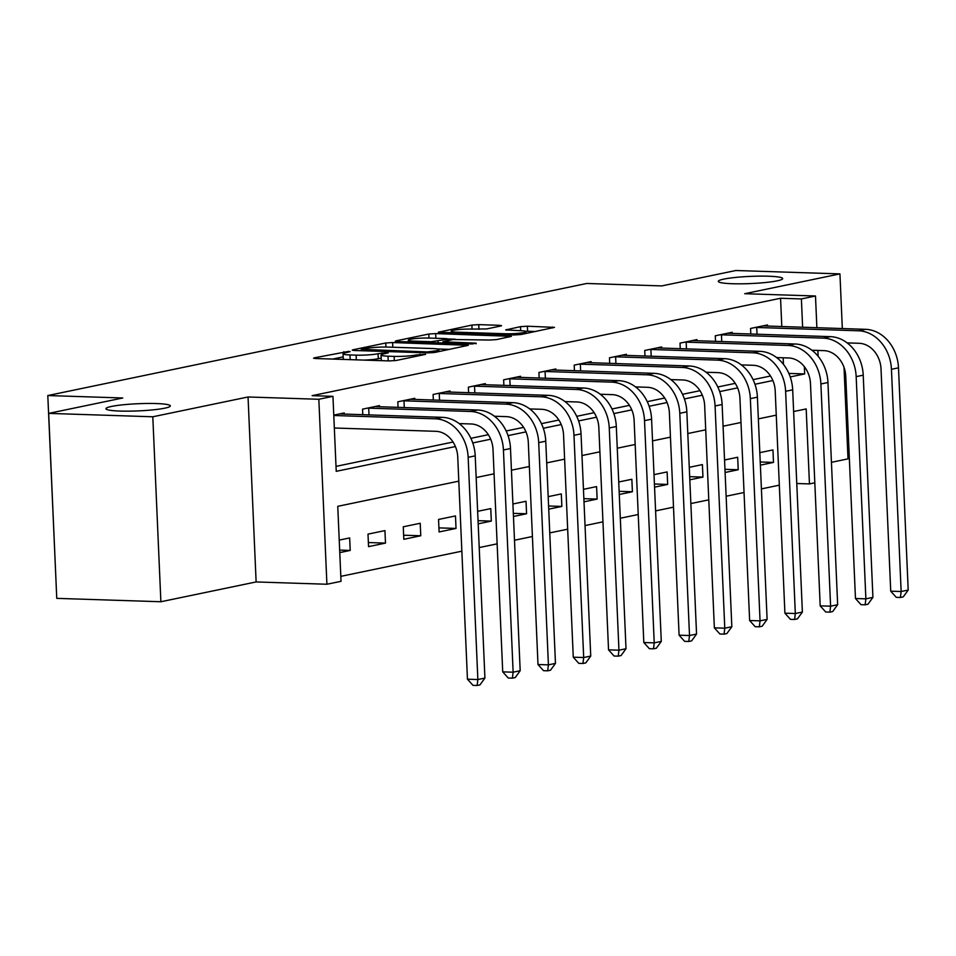 <?xml version="1.0" encoding="UTF-8"?>
<svg xmlns="http://www.w3.org/2000/svg" width="956" height="956" viewBox="0 0 956 956"><rect width="100%" height="100%" fill="white"/><g stroke="black" fill="none" stroke-linecap="round" stroke-linejoin="round"><path stroke-width="1.43" d="M348.653 351.39L314.416 357.819L313.568 358.165L315.743 358.524L389.319 360.926L396.178 360.484L425.611 354.353L416.075 354.963A15.822 1.769 -2.5 0 1 394.135 356.385L388.005 356.182A15.822 1.769 -2.5 0 1 381.062 355.035A15.822 1.769 -2.5 0 1 383.786 353.911L388.184 352.872L386.666 352.621L378.062 353.732A15.822 1.769 -2.5 0 1 356.11 355.142L349.98 354.939A15.822 1.769 -2.5 0 1 343.049 353.792A15.822 1.769 -2.5 0 1 345.761 352.68L350.171 351.641L348.653 351.39M732.427 283.729A32.229 3.597 -2.5 0 0 765.648 282.498A32.229 3.597 -2.5 0 0 782.689 278.578A32.229 3.597 -2.5 0 0 768.552 276.224A32.229 3.597 -2.5 0 0 735.331 277.455A32.229 3.597 -2.5 0 0 718.291 281.387A32.229 3.597 -2.5 0 0 732.427 283.729M120.074 411.068A32.229 3.597 -2.5 0 0 153.295 409.825A32.229 3.597 -2.5 0 0 170.335 405.906A32.229 3.597 -2.5 0 0 156.198 403.552A32.229 3.597 -2.5 0 0 122.977 404.794A32.229 3.597 -2.5 0 0 105.937 408.714A32.229 3.597 -2.5 0 0 120.074 411.068M500.705 326.008L501.553 325.661L499.39 325.303L478.753 324.634L471.894 325.076L438.35 332.222L514.101 334.97L520.96 334.528L554.492 327.382L527.389 326.211L520.53 326.653L505.7 329.916L520.231 330.68A13.217 1.47 -2.5 0 1 526.027 331.636A13.217 1.47 -2.5 0 1 519.036 333.25A13.217 1.47 -2.5 0 1 505.413 333.764L456.968 332.186A13.217 1.47 -2.5 0 1 451.172 331.218A13.217 1.47 -2.5 0 1 458.163 329.605A13.217 1.47 -2.5 0 1 471.786 329.103L486.724 328.924L500.705 326.008M781.805 326.594L780.562 298.26L801.391 298.941L815.492 296.002L816.878 327.741M48.684 413.386L152.805 416.78L160.883 601.742L56.763 598.36L48.684 413.386L122.762 397.983L47.8 395.545L586.781 283.466L661.743 285.916L735.821 270.512L839.942 273.894L744.7 293.707L815.492 296.002M160.883 601.742L256.124 581.941L248.046 396.979L152.805 416.78M248.046 396.979L318.838 399.273L332.951 396.346L336.225 471.332L455.415 446.548M780.562 298.26L312.122 395.665L332.951 396.346M392.605 342.547L385.746 342.989L353.063 349.776L352.214 350.135L354.377 350.494L427.965 352.884L434.825 352.441L468.356 345.295L392.605 342.547L392.808 347.243M396.131 340.826L428.814 334.026L435.673 333.584L511.424 336.345L496.582 339.595L489.735 340.037L453.025 339.511L442.903 341.794L476.136 343.168L472.264 343.969L397.457 341.531L395.282 341.173L396.131 340.826L396.166 341.447M831.433 462.322L848.008 458.868L844.017 367.391M842.32 328.565L839.942 273.894M336.01 466.373L453.048 442.031M470.878 438.326L488.325 434.693M506.154 430.989L523.601 427.368M541.431 423.651L558.866 420.031M576.707 416.326L594.142 412.693M611.971 408.989L629.418 405.356M647.248 401.651L664.695 398.031M682.524 394.314L699.959 390.693M717.801 386.989L735.236 383.356M753.077 379.651L770.512 376.019M783.454 364.344L783.167 357.783M344.256 414.151L344.208 412.956L333.775 415.131M362.79 414.749L362.551 409.144L379.484 405.619L379.532 406.814M398.066 407.411L397.815 401.807L414.749 398.294L414.808 399.477M433.343 400.086L433.092 394.47L450.025 390.956L450.073 392.139M468.619 392.749L468.368 387.144L485.301 383.619L485.349 384.814M503.884 385.411L503.645 379.807L520.578 376.282L520.626 377.477M539.16 378.074L538.921 372.47L555.842 368.956L555.902 370.139M574.437 370.749L574.186 365.132L591.119 361.619L591.178 362.802M609.713 363.411L609.462 357.807L626.395 354.282L626.443 355.477M644.977 356.074L644.738 350.47L661.672 346.944L661.719 348.139M680.254 348.737L680.015 343.132L696.948 339.607L696.996 340.802M715.53 341.4L715.279 335.795L732.212 332.282L732.272 333.465M750.807 334.074L750.556 328.458L767.489 324.944L767.537 326.127M340.814 576.349L461.856 551.182M479.219 547.573L497.132 543.845M514.495 540.236L532.408 536.507M549.76 532.898L567.685 529.182M585.036 525.573L602.949 521.845M620.313 518.236L638.226 514.507M655.589 510.898L673.502 507.17M690.865 503.561L708.778 499.845M726.13 496.236L744.055 492.507M761.406 488.898L779.319 485.17M339.774 552.604L350.207 550.441L349.657 537.941L339.225 540.104M368.55 546.629L385.483 543.104L384.933 530.604L368 534.129L368.55 546.629M403.826 539.292L420.76 535.766L420.21 523.267L403.277 526.792L403.826 539.292M439.103 531.954L456.024 528.429L455.486 515.929L438.553 519.455L439.103 531.954M478.179 523.828L491.3 521.104L490.763 508.604L477.63 511.329M513.456 516.491L526.577 513.766L526.027 501.267L512.906 503.991M548.732 509.154L561.853 506.429L561.303 493.929L548.182 496.654M583.996 501.828L597.13 499.092L596.58 486.592L583.459 489.329M619.273 494.491L632.394 491.754L631.856 479.267L618.735 481.991M654.549 487.154L667.67 484.429L667.121 471.929L654 474.654M689.826 479.816L702.947 477.092L702.397 464.592L689.276 467.317M725.102 472.479L738.223 469.755L737.673 457.255L724.552 459.991M760.367 465.154L773.488 462.417L772.95 449.918L759.829 452.654M47.8 395.545L55.986 580.519M814.811 482.804L809.457 483.915L806.183 408.929L793.623 411.534M796.766 483.497L809.457 483.915M458.796 481.155L337.755 506.322L341.029 581.32L326.916 584.247L318.838 399.273M256.124 581.941L326.916 584.247M817.87 350.434L818.121 356.277M790.23 376.927L804.665 373.927L804.343 366.65M802.622 327.275L801.391 298.941M472.766 442.939L490.691 439.21M508.03 435.613L525.967 431.885M543.307 428.276L561.244 424.548M578.583 420.939L596.508 417.21M613.86 413.601L631.785 409.873M649.124 406.264L667.061 402.536M684.4 398.939L702.337 395.21M719.677 391.601L737.602 387.873M754.953 384.264L772.878 380.536M776.26 415.143L758.347 418.871M740.996 422.48L723.071 426.209M705.719 429.818L687.806 433.534M670.443 437.155L652.53 440.871M635.166 444.48L617.253 448.209M599.902 451.818L581.977 455.546M564.626 459.155L546.712 462.883M529.349 466.492L511.436 470.209M494.073 473.818L476.16 477.546M788.843 373.414L804.665 373.927M350.207 550.441L339.667 550.094M385.483 543.104L368.371 542.542M420.76 535.766L403.647 535.217M456.024 528.429L438.924 527.879M491.3 521.104L478.048 520.662M526.577 513.766L513.312 513.336M561.853 506.429L548.589 505.999M597.13 499.092L583.865 498.662M632.394 491.754L619.141 491.324M667.67 484.429L654.406 483.999M702.947 477.092L689.682 476.662M738.223 469.755L724.959 469.324M773.488 462.417L760.235 461.987M343.049 353.792L343.264 358.787A15.822 1.769 -2.5 0 0 344.781 359.468M364.212 360.101A15.822 1.769 -2.5 0 0 378.277 358.727L378.062 353.732M381.193 358.118L378.277 358.727M381.062 355.035L381.277 360.03A15.822 1.769 -2.5 0 0 382.806 360.711M343.18 356.887L332.628 359.074M449.511 349.382L437.358 348.988M361.834 349.334L427.344 351.939L436.163 350.792A15.822 1.769 -2.5 0 0 438.876 349.669A15.822 1.769 -2.5 0 0 431.945 348.522L387.789 347.088A15.822 1.769 -2.5 0 0 365.849 348.498L361.834 349.334M447.372 340.695L447.312 339.332L448.161 338.974L455.259 339.213M448.221 340.515L448.161 338.974L445.986 338.615L428.921 338.065A13.217 1.47 -2.5 0 0 415.298 338.567A13.217 1.47 -2.5 0 0 408.308 340.181A13.217 1.47 -2.5 0 0 414.103 341.149L431.168 341.698L447.312 339.332M535.659 331.481L525.382 331.218M334.337 428.001L435.828 431.311A25.179 20.65 78.3 0 1 457.745 456.98L467.448 679.19L477.857 679.537L468.153 457.315A37.762 30.962 -101.7 0 0 435.291 418.812L333.787 415.502M484.919 678.067L479.96 684.902L477.14 685.488L477.857 679.537L484.919 678.067L475.216 455.857A37.762 30.962 -101.7 0 0 442.341 417.342L339.607 413.912M477.14 685.488L472.969 685.356L467.448 679.19M367.152 408.188L368.705 408.152L369.004 414.952M459.143 423.58L471.105 423.974A25.179 20.65 78.3 0 1 493.021 449.643L502.725 671.865L513.133 672.199L503.43 449.989A37.762 30.962 -101.7 0 0 470.555 411.474L368.705 408.152M520.184 670.73L515.236 677.565L512.416 678.151L513.133 672.199L520.184 670.73L510.492 448.519A37.762 30.962 -101.7 0 0 477.618 410.005L374.872 406.587M512.416 678.151L508.245 678.019L502.725 671.865M402.428 400.851L403.982 400.827L404.28 407.615M494.419 416.242L506.381 416.637A25.179 20.65 78.3 0 1 528.298 442.305L538.001 664.528L548.409 664.862L538.706 442.652A37.762 30.962 -101.7 0 0 505.832 404.137L403.982 400.827M555.46 663.392L550.501 670.24L547.68 670.825L548.409 664.862L555.46 663.392L545.756 441.182A37.762 30.962 -101.7 0 0 512.894 402.667L410.148 399.25M547.68 670.825L543.522 670.682L538.001 664.528M437.693 393.514L439.258 393.49L439.557 400.289M529.696 408.917L541.658 409.299A25.179 20.65 78.3 0 1 563.562 434.98L573.265 657.19L583.686 657.525L573.982 435.315A37.762 30.962 -101.7 0 0 541.108 396.8L439.258 393.49M590.736 656.067L585.777 662.902L582.957 663.488L583.686 657.525L590.736 656.067L581.033 433.845A37.762 30.962 -101.7 0 0 548.158 395.342L445.424 391.912M582.957 663.488L578.798 663.356L573.265 657.19M472.969 386.188L474.535 386.152L474.833 392.952M564.972 401.58L576.922 401.962A25.179 20.65 78.3 0 1 598.838 427.643L608.542 649.853L618.95 650.2L609.259 427.977A37.762 30.962 -101.7 0 0 576.384 389.474L474.535 386.152M626.013 648.73L621.053 655.565L618.233 656.151L618.95 650.2L626.013 648.73L616.309 426.519A37.762 30.962 -101.7 0 0 583.435 388.005L480.701 384.575M618.233 656.151L614.063 656.019L608.542 649.853M508.245 378.851L509.799 378.815L510.098 385.615M600.249 394.242L612.198 394.637A25.179 20.65 78.3 0 1 634.115 420.305L643.818 642.528L654.227 642.862L644.523 420.64A37.762 30.962 -101.7 0 0 611.661 382.137L509.799 378.815M661.289 641.392L656.33 648.228L653.51 648.813L654.227 642.862L661.289 641.392L651.586 419.182A37.762 30.962 -101.7 0 0 618.711 380.667L515.965 377.238M653.51 648.813L649.339 648.682L643.818 642.528M543.522 371.514L545.075 371.49L545.374 378.277M635.513 386.905L647.475 387.3A25.179 20.65 78.3 0 1 669.391 412.968L679.095 635.19L689.503 635.525L679.8 413.315A37.762 30.962 -101.7 0 0 646.925 374.8L545.075 371.49M696.554 634.055L691.606 640.89L688.774 641.488L689.503 635.525L696.554 634.055L686.85 411.845A37.762 30.962 -101.7 0 0 653.988 373.33L551.242 369.912M688.774 641.488L684.615 641.345L679.095 635.19M578.798 364.176L580.352 364.152L580.65 370.94M670.789 379.58L682.751 379.962A25.179 20.65 78.3 0 1 704.668 405.643L714.359 627.853L724.779 628.188L715.076 405.977A37.762 30.962 -101.7 0 0 682.202 367.463L580.352 364.152M731.83 626.73L726.871 633.565L724.051 634.151L724.779 628.188L731.83 626.73L722.127 404.507A37.762 30.962 -101.7 0 0 689.252 365.993L586.518 362.575M724.051 634.151L719.892 634.007L714.359 627.853M614.063 356.839L615.628 356.815L615.927 363.615M706.066 372.243L718.028 372.625A25.179 20.65 78.3 0 1 739.932 398.305L749.635 620.516L760.056 620.862L750.352 398.64A37.762 30.962 -101.7 0 0 717.478 360.125L615.628 356.815M767.106 619.392L762.147 626.228L759.327 626.813L760.056 620.862L767.106 619.392L757.403 397.17A37.762 30.962 -101.7 0 0 724.529 358.667L621.794 355.238M759.327 626.813L755.168 626.682L749.635 620.516M649.339 349.514L650.905 349.478L651.191 356.277M741.342 364.905L753.292 365.3A25.179 20.65 78.3 0 1 775.208 390.968L784.912 613.178L795.32 613.525L785.617 391.303A37.762 30.962 -101.7 0 0 752.754 352.8L650.905 349.478M802.383 612.055L797.423 618.89L794.603 619.476L795.32 613.525L802.383 612.055L792.679 389.845A37.762 30.962 -101.7 0 0 759.805 351.33L657.071 347.9M794.603 619.476L790.433 619.345L784.912 613.178M684.615 342.176L686.169 342.14L686.468 348.94M776.607 357.568L788.569 357.962A25.179 20.65 78.3 0 1 810.485 383.631L820.188 605.853L830.597 606.188L820.893 383.977A37.762 30.962 -101.7 0 0 788.019 345.463L686.169 342.14M837.647 604.718L832.7 611.553L829.88 612.139L830.597 606.188L837.647 604.718L827.956 382.508A37.762 30.962 -101.7 0 0 795.081 343.993L692.335 340.575M829.88 612.139L825.709 612.007L820.188 605.853M719.892 334.839L721.445 334.815L721.744 341.603M811.883 350.231L823.845 350.625A25.179 20.65 78.3 0 1 845.761 376.294L855.465 598.516L865.873 598.85L856.17 376.64A37.762 30.962 -101.7 0 0 823.295 338.125L721.445 334.815M872.924 597.38L867.964 604.228L865.144 604.813L865.873 598.85L872.924 597.38L863.22 375.17A37.762 30.962 -101.7 0 0 830.358 336.655L727.612 333.238M865.144 604.813L860.986 604.67L855.465 598.516M755.156 327.502L756.722 327.478L757.021 334.277M847.159 342.905L859.121 343.288A25.179 20.65 78.3 0 1 881.026 368.968L890.729 591.178L901.15 591.513L891.446 369.303A37.762 30.962 -101.7 0 0 858.572 330.788L756.722 327.478M908.2 590.055L903.241 596.891L900.421 597.476L901.15 591.513L908.2 590.055L898.497 367.833A37.762 30.962 -101.7 0 0 865.622 329.33L762.888 325.9M900.421 597.476L896.262 597.345L890.729 591.178M343.921 353.17L343.849 351.7M419.947 355.536L419.887 354.174M381.934 354.401L381.874 352.931M350.195 359.647L349.98 354.939M356.325 359.85L356.11 355.142M388.208 360.89L388.005 356.182M394.326 360.735L394.135 356.385M416.135 356.325L416.075 354.963M314.452 358.44L314.416 357.819M466.229 345.917L466.181 344.937M353.087 350.398L353.063 349.776M385.925 347.04L385.746 342.989M362.79 350.768L362.754 349.836M427.38 352.872L427.344 351.939M432.196 352.776L432.148 351.629M436.223 352.155L436.163 350.792M428.993 338.065L428.814 334.026M435.876 338.293L435.673 333.584M509.297 336.954L509.261 335.986M445.114 343.085L445.066 342.152M476.16 343.801L476.136 343.168M414.139 342.081L414.103 341.149M431.216 342.63L431.168 341.698M438.099 342.857L438.027 341.256M457.016 333.118L456.968 332.186M505.449 334.696L505.413 333.764M506.572 330.19L506.549 329.569M520.709 330.692L520.53 326.653M527.616 331.218L527.389 326.211M552.377 328.004L552.329 327.024M439.234 332.497L439.21 331.875M472.061 329.115L471.894 325.076M478.956 329.33L478.753 324.634M499.438 326.271L499.39 325.303M435.291 418.812L442.341 417.342M468.153 457.315L475.216 455.857M470.555 411.474L477.618 410.005M503.43 449.989L510.492 448.519M505.832 404.137L512.894 402.667M538.706 442.652L545.756 441.182M541.108 396.8L548.158 395.342M573.982 435.315L581.033 433.845M576.384 389.474L583.435 388.005M609.259 427.977L616.309 426.519M611.661 382.137L618.711 380.667M644.523 420.64L651.586 419.182M646.925 374.8L653.988 373.33M679.8 413.315L686.85 411.845M682.202 367.463L689.252 365.993M715.076 405.977L722.127 404.507M717.478 360.125L724.529 358.667M750.352 398.64L757.403 397.17M752.754 352.8L759.805 351.33M785.617 391.303L792.679 389.845M788.019 345.463L795.081 343.993M820.893 383.977L827.956 382.508M823.295 338.125L830.358 336.655M856.17 376.64L863.22 375.17M858.572 330.788L865.622 329.33M891.446 369.303L898.497 367.833M361.284 350.721L361.237 349.573M438.959 351.581L438.876 349.669M442.951 343.013L442.903 341.794M408.379 341.89L408.308 340.181M451.244 332.927L451.172 331.218M526.111 333.465L526.027 331.636"/></g></svg>
